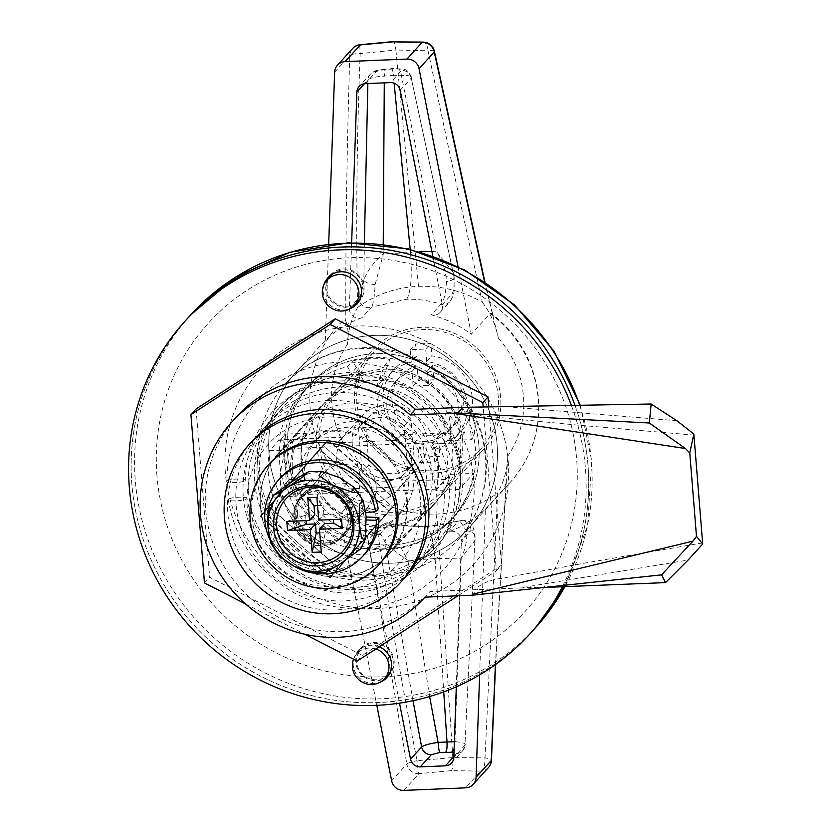 <?xml version="1.0" encoding="UTF-8"?>
<svg xmlns="http://www.w3.org/2000/svg" width="832" height="832" viewBox="0 0 832 832"><rect width="100%" height="100%" fill="white"/><g stroke="black" fill="none" stroke-linecap="round" stroke-linejoin="round"><path stroke-width="0.62" stroke-dasharray="4.16 3.12" d="M420.545 499.938A88.452 85.072 -137.8 0 0 326.924 416.978A88.452 85.072 -137.8 0 0 247.218 507.104A88.452 85.072 -137.8 0 0 340.85 590.065A88.452 85.072 -137.8 0 0 420.545 499.938M236.111 504.837A102.419 98.498 42.2 0 1 260.603 431.87A102.419 98.498 42.2 0 1 367.994 406.734A102.419 98.498 42.2 0 1 436.8 496.538A102.419 98.498 42.2 0 1 412.308 569.504A102.419 98.498 42.2 0 1 304.918 594.641A102.419 98.498 42.2 0 1 236.111 504.837M375.825 648.981A18.626 17.909 -137.8 0 0 356.886 653.765A18.626 17.909 -137.8 0 0 353.548 659.183M390.229 672.183A18.626 17.909 -137.8 0 0 393.214 660.795A18.626 17.909 -137.8 0 0 380.702 644.467A18.626 17.909 -137.8 0 0 361.171 649.033A18.626 17.909 -137.8 0 0 356.72 662.303A18.626 17.909 -137.8 0 0 369.231 678.631A18.626 17.909 -137.8 0 0 388.752 674.066M360.183 298.698A18.626 17.909 -137.8 0 0 363.158 287.3A18.626 17.909 -137.8 0 0 351.79 271.44A18.626 17.909 -137.8 0 0 332.842 273.894M331.126 275.548A18.626 17.909 -137.8 0 0 326.664 288.808A18.626 17.909 -137.8 0 0 339.175 305.136A18.626 17.909 -137.8 0 0 358.706 300.57M459.014 489.476L435.75 490.433A74.953 72.082 -137.8 0 0 437.663 467.043A74.953 72.082 -137.8 0 0 432.006 443.976L455.27 443.009A97.77 94.026 42.2 0 1 460.013 466.128A97.77 94.026 42.2 0 1 459.014 489.476L473.585 473.418A97.77 94.026 42.2 0 1 451.194 519.719A97.77 94.026 42.2 0 1 360.079 547.134A97.77 94.026 42.2 0 1 287.747 481.094L311.002 480.126L296.442 496.184L273.177 497.151L287.747 481.094M273.177 497.151A97.77 94.026 42.2 0 1 268.434 474.042A97.77 94.026 42.2 0 1 269.433 450.694L278.866 440.305A97.77 94.026 42.2 0 1 301.246 394.004A97.77 94.026 42.2 0 1 347.454 366.642L352.591 360.974A97.77 94.026 42.2 0 1 389.896 359.434L381.763 380.858A74.953 72.082 42.2 0 0 364.104 381.586L352.591 360.974M478.868 445.338A97.77 94.026 42.2 0 1 455.489 514.998A97.77 94.026 42.2 0 1 352.976 538.98A97.77 94.026 42.2 0 1 287.29 453.263A97.77 94.026 42.2 0 1 310.669 383.604A97.77 94.026 42.2 0 1 413.182 359.622A97.77 94.026 42.2 0 1 478.868 445.338A97.77 94.026 42.2 0 1 455.489 514.998A97.77 94.026 42.2 0 1 352.976 538.98A97.77 94.026 42.2 0 1 287.29 453.263A97.77 94.026 42.2 0 1 310.669 383.604A97.77 94.026 42.2 0 1 413.182 359.622A97.77 94.026 42.2 0 1 478.868 445.338M269.433 450.694L292.698 449.727A74.953 72.082 -137.8 0 0 290.784 473.117A74.953 72.082 -137.8 0 0 296.442 496.184M435.75 490.433L450.32 474.375A74.953 72.082 42.2 0 1 434.304 504.39A74.953 72.082 42.2 0 1 311.002 480.126M407.326 500.49A74.953 72.082 42.2 0 1 389.397 553.883A74.953 72.082 42.2 0 1 310.804 572.281A74.953 72.082 42.2 0 1 260.447 506.553A74.953 72.082 42.2 0 1 278.377 453.159A74.953 72.082 42.2 0 1 356.97 434.762A74.953 72.082 42.2 0 1 407.326 500.49M259.594 478.951A102.419 98.498 42.2 0 1 284.086 405.985A102.419 98.498 42.2 0 1 391.477 380.848A102.419 98.498 42.2 0 1 460.283 470.662A102.419 98.498 42.2 0 1 435.791 543.629A102.419 98.498 42.2 0 1 328.401 568.755A102.419 98.498 42.2 0 1 259.594 478.951M131.872 484.224A232.773 223.87 42.2 0 1 187.543 318.396A232.773 223.87 -137.8 0 0 131.872 484.224A232.773 223.87 -137.8 0 0 288.267 688.334A232.773 223.87 -137.8 0 0 532.334 631.218A232.773 223.87 42.2 0 1 288.267 688.334A232.773 223.87 42.2 0 1 131.872 484.224M574.995 405.361A232.773 223.87 42.2 0 1 588.006 465.379A232.773 223.87 42.2 0 1 563.659 586.362A232.773 223.87 -137.8 0 0 588.006 465.379A232.773 223.87 -137.8 0 0 574.995 405.361M269.048 454.012A116.386 111.935 42.2 0 1 296.878 371.093A116.386 111.935 42.2 0 1 418.912 342.534A116.386 111.935 42.2 0 1 497.11 444.59A116.386 111.935 42.2 0 1 469.279 527.509A116.386 111.935 42.2 0 1 347.235 556.067A116.386 111.935 42.2 0 1 269.048 454.012A116.386 111.935 42.2 0 1 296.878 371.093A116.386 111.935 42.2 0 1 418.912 342.534A116.386 111.935 42.2 0 1 497.11 444.59A116.386 111.935 42.2 0 1 469.279 527.509A116.386 111.935 42.2 0 1 347.235 556.067A116.386 111.935 42.2 0 1 269.048 454.012M381.763 380.858L376.626 386.526A74.953 72.082 -137.8 0 1 441.438 433.586L432.006 443.976M347.454 366.642L358.966 387.254L364.104 381.586M358.966 387.254A74.953 72.082 -137.8 0 0 318.136 409.323A74.953 72.082 -137.8 0 0 302.13 439.338L292.698 449.727M450.32 474.375L473.585 473.418M376.626 386.526L384.748 365.102L389.896 359.434M384.748 365.102A97.77 94.026 42.2 0 1 464.703 432.619L455.27 443.009M441.438 433.586L464.703 432.619M278.866 440.305L302.13 439.338M479.627 674.877L485.378 509.215A116.386 111.935 42.2 0 1 448.739 531.794A9.308 8.954 42.2 0 1 461.354 541.029L470.943 530.452C472.805 528.84 474.136 531.482 474.958 538.398L464.932 745.17L453.846 757.39M470.943 530.452A9.308 8.954 -137.8 0 0 458.328 521.217L448.739 531.794M456.29 686.837L461.354 541.029M413.015 700.71L384.946 542.11C382.273 535.288 379.943 532.678 377.978 534.29L368.389 544.866L399.516 703.134M368.389 544.866A9.308 8.954 42.2 0 1 379.444 534.664A116.386 111.935 42.2 0 1 339.414 515.247L376.813 705.328M345.79 321.204C348.13 326.633 348.681 334.36 347.443 344.375C347.922 330.949 351.312 318.625 357.614 307.424C355.867 225.118 356.73 140.504 360.204 53.602A11.638 2.673 1.8 0 0 349.814 55.463C346.934 146.557 345.592 235.134 345.79 321.204L344.188 319.478A116.386 111.935 -137.8 0 0 338.01 325.759A116.386 111.935 -137.8 0 0 310.18 408.668A116.386 111.935 -137.8 0 0 358.27 494.468L339.414 515.247M379.444 534.664L389.033 524.087L425.1 526.947L458.328 521.217L459.524 520.447L466.492 530.93C467.49 538.897 465.733 547.976 461.219 558.178L435.105 558.553L408.034 560.373L429.624 696.54M495.404 664.622L506.085 482.914L504.234 488.436L485.378 509.215M506.085 482.914L507.832 455.988C507.364 469.414 503.974 481.738 497.671 492.939L484.994 757.89L452.826 757.588L417.092 760.687C399.662 674.138 384.956 586.602 372.954 498.098C364.884 487.469 359.549 475.509 356.928 462.218C359.736 471.723 360.526 480.646 359.289 488.987L406.827 764.057A11.638 1.747 169.1 0 1 417.092 760.687A11.638 0.811 84.6 0 0 418.964 773.677L451.464 770.63L480.74 771.118L465.566 787.852M504.234 488.436A116.386 111.935 -137.8 0 0 510.411 482.165A116.386 111.935 -137.8 0 0 538.242 399.246A116.386 111.935 -137.8 0 0 490.152 313.446L471.297 334.235A116.386 111.935 42.2 0 0 431.278 314.818L440.866 304.252C429.832 300.664 418.465 298.979 406.775 299.208L371.582 307.112L361.982 317.689A9.308 8.954 42.2 0 1 349.367 308.454L351.645 242.736M490.152 313.446L491.286 313.414C519.293 335.254 535.059 363.615 538.564 398.507C540.654 430.508 531.274 458.39 510.411 482.165L458.13 539.781C478.39 516.797 487.51 489.528 485.493 457.974C482.477 412.266 448.458 368.867 404.009 354.442C357.531 340.881 318.105 350.522 285.74 383.375A116.386 111.935 42.2 0 1 407.774 354.817A116.386 111.935 42.2 0 1 485.971 456.872A116.386 111.935 42.2 0 1 458.13 539.781A116.386 111.935 42.2 0 1 336.097 568.339A116.386 111.935 42.2 0 1 257.91 466.294A116.386 111.935 42.2 0 1 285.74 383.375L325.343 340.267A116.386 111.935 42.2 0 1 361.982 317.689M325.343 340.267L328.671 244.244M432.775 256.038L442.333 304.616A9.308 8.954 42.2 0 1 431.278 314.818M457.995 266.583L471.297 334.235M349.367 308.454L358.956 297.877C360.849 295.37 362.482 289.453 363.865 280.114L364.374 242.892M367.858 83.543L367.962 79.872L364.468 83.72M400.171 90.303L411.258 78.083L453.877 276.401C454.366 285.636 453.71 291.522 451.922 294.039L442.333 304.616M354.661 403.198A74.485 71.635 42.2 0 1 372.476 350.126A74.485 71.635 42.2 0 1 450.58 331.854A74.485 71.635 42.2 0 1 500.625 397.166A74.485 71.635 42.2 0 1 482.81 450.237A74.485 71.635 42.2 0 1 404.706 468.51A74.485 71.635 42.2 0 1 354.661 403.198M418.475 286.312L395.897 50.003L428.095 50.794C446.014 136.822 464.09 220.646 482.321 302.266C462.446 290.846 441.168 285.532 418.475 286.312C395.814 287.404 375.534 294.445 357.614 307.424M482.321 302.266C490.391 312.894 495.737 324.854 498.358 338.146L484.515 281.663M372.954 498.098C392.839 509.517 414.118 514.831 436.8 514.051C459.462 512.959 479.752 505.918 497.671 492.939M462.571 439.109A74.485 71.635 42.2 0 1 444.756 492.17A74.485 71.635 42.2 0 1 366.652 510.453A74.485 71.635 42.2 0 1 316.607 445.141A74.485 71.635 42.2 0 1 334.422 392.07A74.485 71.635 42.2 0 1 412.526 373.797A74.485 71.635 42.2 0 1 462.571 439.109M491.286 313.414L492.586 315.13M360.152 44.71A11.638 0.811 -95.4 0 0 360.204 53.602L395.897 50.003C395.148 43.68 394.129 40.966 392.829 41.86M358.27 494.468L359.289 488.987M436.8 514.051L452.826 757.588C453.138 764.4 452.681 768.747 451.464 770.63M283.858 457.038A97.77 94.026 42.2 0 1 307.247 387.39A97.77 94.026 42.2 0 1 409.75 363.397A97.77 94.026 42.2 0 1 475.436 449.124A97.77 94.026 42.2 0 1 452.057 518.773A97.77 94.026 42.2 0 1 349.544 542.755A97.77 94.026 42.2 0 1 283.858 457.038M289.39 479.658L312.156 478.722A74.485 71.635 42.2 0 0 434.814 503.131A74.485 71.635 42.2 0 0 452.629 450.06A74.485 71.635 42.2 0 0 402.584 384.748A74.485 71.635 42.2 0 0 324.48 403.031A74.485 71.635 42.2 0 0 308.495 433.17L285.73 434.106A96.834 93.132 -137.8 0 0 284.773 456.997A96.834 93.132 -137.8 0 0 289.39 479.658L284.242 485.326L307.018 484.38A74.485 71.635 42.2 0 1 301.527 461.76A74.485 71.635 42.2 0 1 303.347 438.838L308.495 433.17M303.347 438.838L280.582 439.774A96.834 93.132 -137.8 0 0 279.635 462.665A96.834 93.132 -137.8 0 0 284.242 485.326M286.104 478.764A74.485 71.635 42.2 0 1 303.919 425.693A74.485 71.635 42.2 0 1 382.013 407.42A74.485 71.635 42.2 0 1 432.058 472.732A74.485 71.635 42.2 0 1 414.253 525.803A74.485 71.635 42.2 0 1 336.149 544.076A74.485 71.635 42.2 0 1 286.104 478.764M438.402 465.743A74.485 71.635 -137.8 0 0 432.723 442.676L441.47 433.035A74.485 71.635 42.2 0 1 447.148 456.113A74.485 71.635 42.2 0 1 445.203 479.492L436.467 489.133A74.485 71.635 -137.8 0 0 438.402 465.743M301.184 462.145A74.485 71.635 42.2 0 1 303.118 438.755L294.382 448.386A74.485 71.635 -137.8 0 0 292.438 471.775A74.485 71.635 -137.8 0 0 298.116 494.842L306.862 485.212A74.485 71.635 42.2 0 1 301.184 462.145M307.018 484.38L312.156 478.722M304.346 478.015A55.869 53.726 42.2 0 1 317.71 438.214A55.869 53.726 42.2 0 1 376.282 424.507A55.869 53.726 42.2 0 1 413.816 473.491A55.869 53.726 42.2 0 1 400.452 513.292A55.869 53.726 42.2 0 1 341.879 526.999A55.869 53.726 42.2 0 1 304.346 478.015M298.865 484.058A55.869 53.726 42.2 0 1 312.218 444.257A55.869 53.726 42.2 0 1 370.802 430.55A55.869 53.726 42.2 0 1 408.335 479.534A55.869 53.726 42.2 0 1 394.971 519.334A55.869 53.726 42.2 0 1 336.398 533.042A55.869 53.726 42.2 0 1 298.865 484.058M280.613 484.806A74.485 71.635 42.2 0 1 298.428 431.746A74.485 71.635 42.2 0 1 376.532 413.462A74.485 71.635 42.2 0 1 426.577 478.774A74.485 71.635 42.2 0 1 408.762 531.846A74.485 71.635 42.2 0 1 330.658 550.118A74.485 71.635 42.2 0 1 280.613 484.806M260.395 507.104A74.485 71.635 42.2 0 1 278.2 454.033A74.485 71.635 42.2 0 1 356.304 435.76A74.485 71.635 42.2 0 1 406.349 501.072A74.485 71.635 42.2 0 1 388.534 554.133A74.485 71.635 42.2 0 1 310.44 572.416A74.485 71.635 42.2 0 1 260.395 507.104M269.506 506.73L338.499 567.861L397.228 501.446L328.245 440.315L260.936 516.173L329.93 577.304L338.499 567.861M352.186 443.664A38.178 36.712 42.2 0 1 361.317 416.468A38.178 36.712 42.2 0 1 401.346 407.108A38.178 36.712 42.2 0 1 426.993 440.575A38.178 36.712 42.2 0 1 417.862 467.771A38.178 36.712 42.2 0 1 377.832 477.142A38.178 36.712 42.2 0 1 352.186 443.664M400.182 486.814L405.319 481.146A38.178 36.712 -137.8 0 0 411.57 457.579A38.178 36.712 -137.8 0 0 401.586 434.689L396.438 440.357L337.865 442.77L343.002 437.102A38.178 36.712 -137.8 0 0 336.762 460.668A38.178 36.712 -137.8 0 0 346.746 483.569L341.598 489.226L400.182 486.814A38.178 36.712 42.2 0 1 397.29 490.443A38.178 36.712 42.2 0 1 341.598 489.226M337.865 442.77A38.178 36.712 42.2 0 1 340.746 439.14A38.178 36.712 42.2 0 1 396.438 440.357M280.582 439.774L285.73 434.106M329.93 577.304L388.658 510.89L319.675 449.758L260.936 516.173M297.43 514.665A27.934 26.863 -137.8 0 0 316.202 539.157A27.934 26.863 -137.8 0 0 345.488 532.303A27.934 26.863 -137.8 0 0 352.165 512.398A27.934 26.863 -137.8 0 0 333.403 487.906A27.934 26.863 -137.8 0 0 304.117 494.759A27.934 26.863 -137.8 0 0 297.43 514.665M376.168 485.95A27.934 26.863 42.2 0 1 369.481 505.856A27.934 26.863 42.2 0 1 340.194 512.71A27.934 26.863 42.2 0 1 321.433 488.218A27.934 26.863 42.2 0 1 328.11 468.312A27.934 26.863 42.2 0 1 357.396 461.458A27.934 26.863 42.2 0 1 376.168 485.95M388.658 510.89L397.228 501.446M319.675 449.758L328.245 440.315M453.877 756.527L456.518 753.605L454.022 752.232M365.29 83.647L376.376 71.427L384.644 69.347L396.562 68.858C400.452 68.983 402.106 69.493 401.544 70.387L390.458 82.607M432.723 442.676L294.382 448.386M436.467 489.133L298.116 494.842M441.47 433.035L401.586 434.689M445.203 479.492L405.319 481.146M346.746 483.569L306.862 485.212M343.002 437.102L303.118 438.755M383.23 244.41L383.386 253.958L410.488 252.491C412.225 276.224 410.987 291.793 406.775 299.208M375.118 284.492A9.308 3.505 -171.7 0 1 363.865 280.114C367.245 270.774 373.755 262.059 383.386 253.958L375.118 284.492C374.525 296.608 373.35 304.148 371.582 307.112A9.308 8.954 -137.8 0 1 358.956 297.877M419.37 251.763L410.488 252.491L410.176 249.33M394.139 83.21L393.38 75.275L384.488 76.128C375.627 76.648 370.115 77.906 367.962 79.872A9.308 8.954 -137.8 0 1 370.209 74.287L370.209 74.287A9.308 8.954 -137.8 0 1 376.376 71.427M431.902 251.586L436.571 251.763L401.378 75.421L393.38 75.275C392.777 70.2 391.966 68.026 390.915 68.754L384.498 69.191A9.308 0.686 -95.4 0 0 384.488 76.128M440.242 312.291L449.842 301.714A9.308 8.954 -137.8 0 1 440.866 304.252C443.945 301.246 445.796 293.686 446.43 281.549C445.952 271.17 442.666 261.248 436.571 251.763L453.534 272.678L453.877 276.401A9.308 3.848 176.8 0 1 454.189 277.295L454.054 289.931C454.262 293.134 452.858 297.066 449.842 301.714L449.842 301.714A9.308 8.954 -137.8 0 0 451.922 294.039M425.1 526.947L426.535 526.167L431.746 535.35L435.105 558.553L443.737 691.891M395.19 533.884C397.914 541.767 402.199 550.597 408.034 560.373C397.186 553.322 389.49 547.238 384.946 542.11A9.308 6.406 -21.1 0 1 395.19 533.884L390.385 523.255C388.211 521.893 384.769 523.016 380.068 526.625L380.068 526.625A9.308 8.954 -137.8 0 0 377.978 534.29M370.469 537.191L380.068 526.625A9.308 8.954 -137.8 0 1 389.033 524.087L390.385 523.255C400.098 525.034 405.86 526.843 426.473 526.178M454.386 741.666L454.979 741.676L461.219 558.178L475.145 540.062L474.958 538.398A9.308 6.75 -6.5 0 0 475.062 536.671L475.062 536.671A9.308 6.75 -6.5 0 0 466.492 530.93M454.158 748.322A9.308 4.202 -88.9 0 0 454.979 741.676C462.748 742.352 466.066 743.517 464.932 745.17L475.062 536.671C473.647 528.226 473.002 519.022 459.524 520.447C450.913 522.995 445.942 525.2 426.535 526.167M396.562 68.858A9.308 4.202 -88.9 0 1 397.467 68.661A9.308 4.202 -88.9 0 1 401.378 75.421C409.063 75.265 412.36 76.149 411.258 78.083L454.189 277.295A9.308 3.848 176.8 0 1 446.43 281.549M434.429 51.449A11.638 2.153 -11.4 0 0 428.095 50.794A11.638 5.21 -89 0 0 423.218 42.099M488.446 767.551A11.638 11.19 -137.8 0 1 480.74 771.118A11.638 5.21 91 0 0 484.994 757.89A11.638 2.267 -177.8 0 1 491.452 760.178M456.518 753.605A9.308 8.954 -137.8 0 0 462.686 750.755L462.686 750.755A9.308 8.954 -137.8 0 0 464.932 745.17M384.644 69.347A9.308 0.686 -95.4 0 0 384.498 69.191C371.561 71.438 376.522 70.158 370.209 74.287L359.122 86.507M411.549 77.22C406.359 67.007 404.633 70.106 397.467 68.661L391.321 68.546M411.258 78.083A9.308 8.954 -137.8 0 0 401.544 70.387M475.197 422.76L474.313 434.387L471.921 439.608L470.059 428.428L469.352 416.874L470.766 411.694L475.197 422.76M450.112 423.8A13.967 2.735 -92.4 0 1 448.115 440.586A13.967 2.735 -92.4 0 1 444.974 429.468A13.967 2.735 -92.4 0 1 446.971 412.682A13.967 2.735 -92.4 0 1 450.112 423.8M427.461 370.854A36.317 34.923 42.2 0 1 458.078 404.383A36.317 34.923 42.2 0 1 449.394 430.248A36.317 34.923 42.2 0 1 411.32 439.161A36.317 34.923 42.2 0 1 386.922 407.316A36.317 34.923 42.2 0 1 395.606 381.451A36.317 34.923 42.2 0 1 411.954 371.498L413.13 386.131L428.636 385.486L427.461 370.854L432.609 365.186A36.317 34.923 42.2 0 1 463.216 398.715A36.317 34.923 42.2 0 1 454.532 424.58A36.317 34.923 42.2 0 1 416.458 433.493A36.317 34.923 42.2 0 1 392.059 401.648A36.317 34.923 42.2 0 1 400.743 375.783A36.317 34.923 42.2 0 1 417.092 365.83L418.278 380.463L433.784 379.818L432.609 365.186M411.206 362.211L410.197 349.69L425.714 349.045L426.712 361.566A45.625 43.878 42.2 0 1 464.152 390.915A45.625 43.878 42.2 0 1 456.29 436.509A45.625 43.878 42.2 0 1 433.794 449.488L434.793 462.01L419.286 462.644L418.278 450.133A45.625 43.878 42.2 0 1 377.801 407.701A45.625 43.878 42.2 0 1 388.71 375.19A45.625 43.878 42.2 0 1 411.206 362.211L416.354 356.543L415.345 344.022L430.851 343.377L431.86 355.898A45.625 43.878 42.2 0 1 469.29 385.247A45.625 43.878 42.2 0 1 461.427 430.841A45.625 43.878 42.2 0 1 438.932 443.82L439.941 456.342L424.434 456.986L423.426 444.465A45.625 43.878 42.2 0 1 382.938 402.033A45.625 43.878 42.2 0 1 393.848 369.522A45.625 43.878 42.2 0 1 416.354 356.543M319.238 444.662A72.166 69.399 42.2 0 1 336.492 393.255A72.166 69.399 42.2 0 1 412.152 375.554A72.166 69.399 42.2 0 1 460.637 438.818A72.166 69.399 42.2 0 1 443.373 490.235A72.166 69.399 42.2 0 1 367.713 507.936A72.166 69.399 42.2 0 1 319.238 444.662M356.938 403.104A72.166 69.399 42.2 0 1 374.202 351.697A72.166 69.399 42.2 0 1 449.862 333.986A72.166 69.399 42.2 0 1 498.337 397.259A72.166 69.399 42.2 0 1 481.083 448.666A72.166 69.399 42.2 0 1 405.423 466.378A72.166 69.399 42.2 0 1 356.938 403.104M410.946 418.486A32.594 31.346 -137.8 0 0 365.799 419.848A32.594 31.346 -137.8 0 0 365.331 420.368L368.919 465.005A32.594 31.346 -137.8 0 0 414.066 463.642A32.594 31.346 -137.8 0 0 414.534 463.112L410.946 418.486L404.092 426.046A32.594 31.346 -137.8 0 0 358.946 427.398A32.594 31.346 -137.8 0 0 358.478 427.929L365.331 420.368M358.478 427.929L362.066 472.555L368.919 465.005M362.066 472.555A32.594 31.346 -137.8 0 0 407.212 471.193A32.594 31.346 -137.8 0 0 407.68 470.673L414.534 463.112M407.68 470.673L404.092 426.046M426.712 361.566L431.86 355.898M425.714 349.045L430.851 343.377M410.197 349.69L415.345 344.022M418.278 450.133L423.426 444.465M419.286 462.644L424.434 456.986M434.793 462.01L439.941 456.342M433.794 449.488L438.932 443.82M411.954 371.498L417.092 365.83M428.636 385.486L433.784 379.818M413.13 386.131L418.278 380.463M226.959 481.156C228.623 478.743 248.019 477.942 245.263 480.407C243.61 482.82 224.193 483.621 226.959 481.156L226.803 481.499C226.98 450.518 237.182 423.602 257.421 400.733C278.637 377.957 304.97 365.134 336.44 362.294C374.535 360.09 407.67 372.341 435.854 399.058C460.949 424.538 473.741 454.844 474.219 489.965C473.793 520.53 463.59 547.092 443.602 569.66C422.386 592.436 396.053 605.249 364.582 608.098C326.487 610.303 293.353 598.042 265.169 571.334C245.118 551.262 232.814 527.405 228.27 499.772L228.426 499.377C225.67 501.842 245.066 501.041 246.73 498.628L246.886 498.222C252.148 526.895 266.552 550.222 290.108 568.225C332.322 600.87 396.542 595.587 429.811 557.138C466.627 517.213 462.311 452.837 426.317 415.958C386.131 370.146 308.87 369.023 271.211 413.244C254.488 432.089 245.887 454.366 245.43 480.064L245.263 480.407M246.73 498.628C249.475 496.163 230.09 496.964 228.426 499.377M252.377 440.939A102.419 98.498 -137.8 0 0 227.885 513.906A102.419 98.498 -137.8 0 0 296.691 603.71A102.419 98.498 -137.8 0 0 404.082 578.573M319.623 449.114L260.291 516.194L329.982 577.949L389.303 510.869L319.623 449.114L323.045 445.338L263.723 512.418L333.414 574.174L392.735 507.094L323.045 445.338L263.723 512.418L333.414 574.174L392.735 507.094L323.045 445.338L328.193 439.67L268.861 506.75L338.551 568.506L397.873 501.426L328.193 439.67M389.303 510.869L397.873 501.426M260.291 516.194L268.861 506.75M329.982 577.949L338.551 568.506M388.086 676.042A19.552 18.803 -137.8 0 0 389.449 674.69A19.552 18.803 -137.8 0 0 394.118 660.764A19.552 18.803 -137.8 0 0 380.983 643.614A19.552 18.803 -137.8 0 0 360.485 648.409A19.552 18.803 -137.8 0 0 355.805 662.345A19.552 18.803 -137.8 0 0 384.904 678.309M379.236 646.776A19.552 18.803 -137.8 0 0 357.916 651.248A19.552 18.803 -137.8 0 0 353.236 665.174A19.552 18.803 -137.8 0 0 380.411 682.084M327.267 279.791A19.552 18.803 -137.8 0 0 325.759 288.85A19.552 18.803 -137.8 0 0 354.848 304.814M358.03 302.546A19.552 18.803 -137.8 0 0 359.393 301.194A19.552 18.803 -137.8 0 0 364.073 287.269A19.552 18.803 -137.8 0 0 350.938 270.119A19.552 18.803 -137.8 0 0 330.429 274.924A19.552 18.803 -137.8 0 0 329.222 276.401M323.95 284.627A19.552 18.803 -137.8 0 0 323.18 291.689A19.552 18.803 -137.8 0 0 350.355 308.589M257.306 479.045A104.749 100.745 -137.8 0 0 327.683 570.887A104.749 100.745 -137.8 0 0 437.518 545.189A104.749 100.745 -137.8 0 0 462.571 470.569A104.749 100.745 -137.8 0 0 392.194 378.716A104.749 100.745 -137.8 0 0 282.36 404.425A104.749 100.745 -137.8 0 0 257.306 479.045M254.738 481.884A104.749 100.745 -137.8 0 0 325.114 573.726A104.749 100.745 -137.8 0 0 434.949 548.018A104.749 100.745 -137.8 0 0 459.992 473.398A104.749 100.745 -137.8 0 0 389.626 381.555A104.749 100.745 -137.8 0 0 279.791 407.254A104.749 100.745 -137.8 0 0 254.738 481.884M562.526 586.404A232.773 223.87 -137.8 0 0 585.426 468.218A232.773 223.87 -137.8 0 0 571.407 405.434M248.446 491.234A102.419 98.498 -137.8 0 0 317.262 581.038A102.419 98.498 -137.8 0 0 424.653 555.901A102.419 98.498 -137.8 0 0 449.145 482.934A102.419 98.498 -137.8 0 0 380.338 393.13A102.419 98.498 -137.8 0 0 272.938 418.267A102.419 98.498 -137.8 0 0 248.446 491.234M243.308 496.902A102.419 98.498 -137.8 0 0 312.114 586.706A102.419 98.498 -137.8 0 0 419.505 561.569A102.419 98.498 -137.8 0 0 444.007 488.602A102.419 98.498 -137.8 0 0 375.19 398.798A102.419 98.498 -137.8 0 0 267.8 423.935A102.419 98.498 -137.8 0 0 243.308 496.902M245.419 603.876L304.772 634.244M457.922 595.795L496.382 570.866L483.205 407.004M196.071 408.97L209.612 577.262L362.336 655.387L501.53 565.209L488.79 406.9M357.198 661.055L362.336 655.387M204.464 582.93L209.612 577.262M496.382 570.866L501.53 565.209M236.829 416.499A130.354 125.372 -137.8 0 0 205.66 509.361A130.354 125.372 -137.8 0 0 293.228 623.657A130.354 125.372 -137.8 0 0 429.915 591.677A130.354 125.372 -137.8 0 0 430.082 591.49L519.719 587.974L688.074 560.061M676.874 420.742L505.128 406.598M460.2 407.451C467.844 413.098 477.1 416.083 487.978 416.395L576.212 424.975L693.94 435.115M702.603 542.901L587.33 562.661L501.093 578.448C490.412 579.613 481.676 583.346 474.854 589.638M472.399 595.192L477.526 589.545M519.719 587.974L555.391 586.664M371.883 490.672A27.934 26.863 -137.8 0 0 353.111 466.18A27.934 26.863 -137.8 0 0 323.825 473.034A27.934 26.863 -137.8 0 0 317.148 492.939A27.934 26.863 -137.8 0 0 335.91 517.431A27.934 26.863 -137.8 0 0 365.196 510.578A27.934 26.863 -137.8 0 0 371.883 490.672M347.88 517.13A27.934 26.863 -137.8 0 0 329.118 492.638A27.934 26.863 -137.8 0 0 299.832 499.491A27.934 26.863 -137.8 0 0 293.145 519.386A27.934 26.863 -137.8 0 0 311.917 543.878A27.934 26.863 -137.8 0 0 341.203 537.025A27.934 26.863 -137.8 0 0 347.88 517.13M312.634 572.77L315.141 568.391L300.882 558.646A46.55 44.772 -137.8 0 0 346.497 556.764A46.55 44.772 -137.8 0 0 366.132 516.37A46.55 44.772 -137.8 0 0 340.153 477.87A46.55 44.772 -137.8 0 0 294.538 479.752A46.55 44.772 -137.8 0 0 274.903 520.146A46.55 44.772 -137.8 0 0 300.882 558.646L282.755 552.126L280.01 556.702M271.045 543.577L274.695 539.791L274.903 520.146L272.459 505.669L269.079 504.4M360.599 549.016L356.855 550.41L346.497 556.764L331.323 567.206L325.728 572.343M321.277 552.011L325.322 532.678L324.584 523.567M317.543 505.575L323.118 505.346L316.878 497.349M286.78 521.446L305.604 515.216L314.735 514.831M305.604 515.216L306.051 520.645M319.738 532.906L325.322 532.678M318.708 520.125L323.856 514.457L332.977 514.082L333.414 519.522M323.856 514.457L323.118 505.346M332.977 514.082L341.515 519.178M302.058 496.34L299.489 499.169A28.402 27.31 -137.8 0 1 328.214 491.847A28.402 27.31 -137.8 0 1 348.078 514.925L350.646 512.096A28.402 27.31 -137.8 0 0 330.782 489.008A28.402 27.31 -137.8 0 0 302.058 496.34A28.402 27.31 -137.8 0 0 304.73 535.652A28.402 27.31 -137.8 0 0 344.115 534.508A28.402 27.31 -137.8 0 0 351 516.454L348.431 519.293L366.361 519.958M299.489 499.169A28.402 27.31 -137.8 0 0 302.162 538.481A28.402 27.31 -137.8 0 0 341.546 537.337A28.402 27.31 -137.8 0 0 348.431 519.293M281.018 477.256A56.794 54.621 -137.8 0 0 286.385 555.88A56.794 54.621 -137.8 0 0 365.154 553.582M350.646 512.096L378.217 508.768M351 516.454L366.184 517.015M269.682 539.271A56.794 54.621 -137.8 0 0 294.85 566.613M348.078 514.925L365.789 512.793M269.63 463.486A74.485 71.635 -137.8 0 0 251.826 516.547A74.485 71.635 -137.8 0 0 301.86 581.859A74.485 71.635 -137.8 0 0 379.964 563.586M294.351 516.61A29.328 28.205 -137.8 0 0 314.059 542.329A29.328 28.205 -137.8 0 0 344.812 535.132A29.328 28.205 -137.8 0 0 351.822 514.238A29.328 28.205 -137.8 0 0 332.114 488.519A29.328 28.205 -137.8 0 0 301.361 495.716A29.328 28.205 -137.8 0 0 294.351 516.61M296.067 514.717A29.328 28.205 -137.8 0 0 315.775 540.436A29.328 28.205 -137.8 0 0 346.528 533.239A29.328 28.205 -137.8 0 0 353.538 512.346A29.328 28.205 -137.8 0 0 333.83 486.626A29.328 28.205 -137.8 0 0 303.077 493.823A29.328 28.205 -137.8 0 0 296.067 514.717M535.766 627.432A232.773 223.87 42.2 0 1 291.689 684.549A232.773 223.87 42.2 0 1 135.304 480.449A232.773 223.87 42.2 0 1 190.965 314.621M579.717 405.288A232.773 223.87 42.2 0 1 591.427 461.604A232.773 223.87 42.2 0 1 565.084 586.31M156.978 475.914A214.157 205.962 42.2 0 1 349.939 257.733A214.157 205.962 42.2 0 1 576.607 458.578A214.157 205.962 42.2 0 1 383.656 676.77A214.157 205.962 42.2 0 1 156.978 475.914M508.196 461.406A144.321 138.798 42.2 0 1 378.154 608.442A144.321 138.798 42.2 0 1 225.399 473.086A144.321 138.798 42.2 0 1 355.43 326.05A144.321 138.798 42.2 0 1 508.196 461.406M498.358 338.146A97.77 94.026 42.2 0 1 523.432 396.219A97.77 94.026 42.2 0 1 507.832 455.988M356.928 462.218A97.77 94.026 42.2 0 1 347.443 344.375M334.641 72.186L349.814 55.463A11.638 11.19 -137.8 0 1 352.633 48.474M403.79 790.4L418.964 773.677A11.638 11.19 42.2 0 1 406.827 764.057L391.654 780.78M356.886 653.765L361.171 649.033M451.194 519.719L452.057 518.773M389.397 553.883L434.304 504.39M260.603 431.87L284.086 405.985M580.278 405.278L591.75 460.866L587.61 525.793L565.126 586.31M412.308 569.504L435.791 543.629M278.377 453.159L318.136 409.323M301.246 394.004L307.247 387.39M444.756 492.17L482.81 450.237M334.422 392.07L372.476 350.126M303.919 425.693L324.48 403.031M414.253 525.803L434.814 503.131M312.218 444.257L317.71 438.214M394.971 519.334L400.452 513.292M278.2 454.033L298.428 431.746M388.534 554.133L408.762 531.846M397.29 490.443L417.862 467.771M340.746 439.14L361.317 416.468M345.488 532.303L369.481 505.856M304.117 494.759L328.11 468.312M484.9 281.913L493.563 317.834M506.459 480.022L495.581 664.487M451.599 762.975L462.686 750.755L465.254 744.557M448.115 440.586L471.921 439.608M449.394 430.248L454.532 424.58M388.71 375.19L393.848 369.522M336.492 393.255L374.202 351.697M443.373 490.235L481.083 448.666M358.946 427.398L365.799 419.848M407.212 471.193L414.066 463.642M456.29 436.509L461.427 430.841M395.606 381.451L400.743 375.783M446.971 412.682L470.766 411.694M386.87 677.518L389.449 674.69M356.824 304.034L359.393 301.194M434.949 548.018L437.518 545.189M279.791 407.254L282.36 404.425M327.86 277.753L330.429 274.924M357.916 651.248L360.485 648.409M419.505 561.569L424.653 555.901M267.8 423.935L272.938 418.267M323.825 473.034L299.832 499.491M365.196 510.578L341.203 537.025M344.115 534.508L341.546 537.337M346.528 533.239L344.812 535.132M303.077 493.823L301.361 495.716"/><path stroke-width="1.25" d="M353.548 659.183A18.626 17.909 -137.8 0 0 352.435 667.025A18.626 17.909 -137.8 0 0 364.946 683.353A18.626 17.909 -137.8 0 0 384.467 678.787A18.626 17.909 -137.8 0 0 388.918 665.517A18.626 17.909 -137.8 0 0 375.825 648.981M358.873 292.032A18.626 17.909 -137.8 0 0 346.362 275.704A18.626 17.909 -137.8 0 0 326.841 280.27A18.626 17.909 -137.8 0 0 322.379 293.54A18.626 17.909 -137.8 0 0 334.89 309.868A18.626 17.909 -137.8 0 0 354.422 305.292A18.626 17.909 -137.8 0 0 358.873 292.032M332.842 273.894A18.626 17.909 -137.8 0 0 331.126 275.548L326.841 280.27M571.407 405.434A232.773 223.87 -137.8 0 0 184.974 321.225L187.543 318.396A232.773 223.87 42.2 0 1 574.995 405.361A232.773 223.87 -137.8 0 0 187.543 318.396L190.965 314.621A232.773 223.87 42.2 0 1 579.717 405.288M354.422 305.292L358.706 300.57A18.626 17.909 -137.8 0 0 360.183 298.698M563.659 586.362A232.773 223.87 42.2 0 1 532.334 631.218A232.773 223.87 -137.8 0 0 563.659 586.362M384.467 678.787L388.752 674.066A18.626 17.909 -137.8 0 0 390.229 672.183M376.813 705.328L391.654 780.78A11.638 11.19 -137.8 0 0 403.79 790.4L465.566 787.852A11.638 11.19 -137.8 0 0 476.081 777.296L479.627 674.877M454.022 752.232L439.608 752.565L431.34 754.645L420.254 766.875L445.432 765.825A9.308 8.954 42.2 0 0 453.846 757.39L456.29 686.837M420.254 766.875A9.308 8.954 42.2 0 1 410.54 759.179L421.637 746.959L413.015 700.71M399.516 703.134L410.54 759.179M345.155 61.63L406.931 59.082L422.105 42.359L392.829 41.86L360.329 44.907L345.155 61.63A11.638 11.19 -137.8 0 0 334.641 72.186L328.671 244.244M351.645 242.736L356.876 92.092A9.308 8.954 42.2 0 1 365.29 83.647L390.458 82.607A9.308 8.954 42.2 0 1 400.171 90.303L432.775 256.038M484.515 281.663L434.242 51.969L419.068 68.702L457.995 266.583M419.068 68.702A11.638 11.19 -137.8 0 0 406.931 59.082M364.374 242.892L367.858 83.543M495.581 664.487L491.452 760.178A11.638 2.267 -177.8 0 1 491.254 760.562L495.404 664.622M410.176 249.33L394.139 83.21M384.28 82.867L383.23 244.41M419.37 251.763L431.902 251.586M429.624 696.54L438.09 742.373L454.979 741.676M443.737 691.891L446.982 741.541C447.231 746.99 446.867 750.464 445.89 751.972M431.34 754.645A9.308 8.954 -137.8 0 1 421.637 746.959C423.831 745.254 429.312 743.725 438.09 742.373A9.308 0.686 -95.4 0 0 439.608 752.565M434.429 51.449A11.638 11.638 0 0 0 423.218 42.099L423.218 42.099A11.638 5.21 -89 0 0 422.105 42.359A11.638 11.19 42.2 0 1 434.242 51.969A11.638 2.153 -11.4 0 0 434.429 51.449L484.9 281.913M392.829 41.86L423.218 42.099M454.158 748.322A9.308 4.202 -88.9 0 1 451.537 752.076M425.152 509.382A102.419 98.498 -137.8 0 0 356.335 419.578A102.419 98.498 -137.8 0 0 248.945 444.714A102.419 98.498 -137.8 0 0 224.453 517.681A102.419 98.498 -137.8 0 0 293.259 607.485A102.419 98.498 -137.8 0 0 400.66 582.348A102.419 98.498 -137.8 0 0 425.152 509.382M400.66 582.348L404.082 578.573A102.419 98.498 -137.8 0 0 428.574 505.606A102.419 98.498 -137.8 0 0 359.767 415.802A102.419 98.498 -137.8 0 0 252.377 440.939L248.945 444.714M384.904 678.309A19.552 18.803 -137.8 0 0 388.086 676.042M380.411 682.084A19.552 18.803 -137.8 0 0 386.87 677.518A19.552 18.803 -137.8 0 0 391.55 663.593A19.552 18.803 -137.8 0 0 379.236 646.776M354.848 304.814A19.552 18.803 -137.8 0 0 358.03 302.546M350.355 308.589A19.552 18.803 -137.8 0 0 356.824 304.034A19.552 18.803 -137.8 0 0 361.504 290.098A19.552 18.803 -137.8 0 0 348.358 272.958A19.552 18.803 -137.8 0 0 327.86 277.753A19.552 18.803 -137.8 0 0 323.95 284.627M184.974 321.225A232.773 223.87 -137.8 0 0 129.303 487.063A232.773 223.87 -137.8 0 0 285.688 691.163A232.773 223.87 -137.8 0 0 529.766 634.046A232.773 223.87 -137.8 0 0 562.526 586.404M329.222 276.401A19.552 18.803 -137.8 0 0 327.267 279.791M483.205 407.004L482.841 402.574L330.117 324.449L190.923 414.627L204.464 582.93L245.419 603.876M304.772 634.244L357.198 661.055L457.922 595.795M488.79 406.9L487.989 396.906L335.254 318.781L196.071 408.97L190.923 414.627M482.841 402.574L487.989 396.906M330.117 324.449L335.254 318.781M649.345 422.999L457.735 413.005L410.28 414.97A130.354 125.372 -137.8 0 0 231.691 422.167A130.354 125.372 -137.8 0 0 200.512 515.029A130.354 125.372 -137.8 0 0 288.09 629.325A130.354 125.372 -137.8 0 0 424.767 597.345A130.354 125.372 -137.8 0 0 424.944 597.158L472.399 595.192L472.326 594.287L692.91 541.164L696.488 536.401L689.77 452.951L685.454 448.521L649.345 422.999L651.165 404.03L676.874 420.742L693.846 434.013L689.77 452.951M696.488 536.401L702.697 544.014L693.846 434.013M651.165 404.03L462.862 407.358L415.428 409.302A130.354 125.372 -137.8 0 0 236.829 416.499L231.691 422.167M702.697 544.014L688.074 560.061L665.538 582.608L661.565 574.85L472.399 595.192M462.862 407.358L457.735 413.005L457.808 413.92L685.454 448.521M410.28 414.97L415.428 409.302M544.263 587.465L665.538 582.608M661.565 574.85L692.91 541.164M273.52 527.467A40.966 39.406 -137.8 0 0 316.888 565.895A40.966 39.406 -137.8 0 0 353.798 524.15A40.966 39.406 -137.8 0 0 310.44 485.732A40.966 39.406 -137.8 0 0 273.52 527.467M276.661 526.427A38.636 37.159 -137.8 0 0 317.564 562.671A38.636 37.159 -137.8 0 0 352.373 523.307A38.636 37.159 -137.8 0 0 311.48 487.063A38.636 37.159 -137.8 0 0 276.661 526.427M333.289 485.42A46.55 44.772 -137.8 0 0 287.685 487.313A46.55 44.772 -137.8 0 0 268.05 527.696A46.55 44.772 -137.8 0 0 294.029 566.197A46.55 44.772 -137.8 0 0 339.643 564.314A46.55 44.772 -137.8 0 0 359.268 523.931A46.55 44.772 -137.8 0 0 333.289 485.42L319.051 475.696L321.547 471.297L340.153 477.87L354.172 487.365L351.426 491.941L333.289 485.42M294.538 479.752L308.454 471.723L302.869 476.85L287.685 487.313L277.326 493.657L273.582 495.061L294.538 479.752M359.268 523.931L359.476 504.306L363.126 500.49L366.132 516.37L365.102 539.666L361.722 538.429L359.268 523.931M273.572 495.061L269.079 504.4L268.05 527.696L271.045 543.577L279.999 556.702L294.029 566.197L312.634 572.77L325.728 572.343L339.643 564.314L360.599 549.016L365.102 539.666M316.202 533.052L312.156 552.386L310.326 529.61L315.463 523.942L316.202 533.052L319.738 532.906M307.757 497.723L309.587 520.499L314.735 514.831L313.997 505.721L307.757 497.723L316.878 497.349L318.708 520.125L341.515 519.178L342.254 528.289L319.446 529.235L321.277 552.011L312.156 552.386M319.446 529.235L324.584 523.567L333.705 523.193L342.254 528.289M309.587 520.499L286.78 521.446L287.518 530.556L306.342 524.316L315.463 523.942M310.326 529.61L287.518 530.556M313.997 505.721L317.543 505.575M306.051 520.645L306.342 524.316M333.414 519.522L333.705 523.193M365.789 512.793L375.638 511.607L378.217 508.768A56.794 54.621 -137.8 0 0 338.478 462.602A56.794 54.621 -137.8 0 0 281.018 477.256L278.45 480.095A56.794 54.621 -137.8 0 0 269.682 539.271M294.85 566.613A56.794 54.621 -137.8 0 0 362.586 556.421L365.154 553.582A56.794 54.621 -137.8 0 0 378.914 517.494L366.184 517.015M375.638 511.607A56.794 54.621 -137.8 0 0 335.91 465.431A56.794 54.621 -137.8 0 0 278.45 480.095M362.586 556.421A56.794 54.621 -137.8 0 0 376.345 520.322L378.914 517.494M366.361 519.958L376.345 520.322M378.258 565.469L379.964 563.586A74.485 71.635 -137.8 0 0 397.779 510.515A74.485 71.635 -137.8 0 0 347.734 445.203A74.485 71.635 -137.8 0 0 269.63 463.486L267.925 465.369A74.485 71.635 -137.8 0 0 250.11 518.44A74.485 71.635 -137.8 0 0 300.154 583.752A74.485 71.635 -137.8 0 0 378.258 565.469A74.485 71.635 -137.8 0 0 396.063 512.408A74.485 71.635 -137.8 0 0 346.018 447.096A74.485 71.635 -137.8 0 0 267.925 465.369M565.084 586.31A232.773 223.87 42.2 0 1 535.766 627.432L565.126 586.31M364.468 83.72L356.876 92.092M476.081 777.296L491.254 760.562A11.638 11.19 -137.8 0 1 488.446 767.551A11.638 11.638 0 0 0 491.452 760.178M445.432 765.825L453.877 756.527M352.633 48.474A11.638 11.19 -137.8 0 1 360.329 44.907A11.638 0.811 -95.4 0 0 360.152 44.71A11.638 11.638 0 0 0 352.633 48.474L337.449 65.198M190.965 314.621L235.997 276.838L289.723 252.346L348.431 242.809L408.117 248.83L464.714 269.994L514.405 304.814L553.821 350.948L580.278 405.278M529.766 634.046L535.766 627.432M393.266 41.6L360.152 44.71M488.446 767.551L473.262 784.285M321.547 471.297L308.454 471.723M354.172 487.365L363.126 500.49"/></g></svg>
